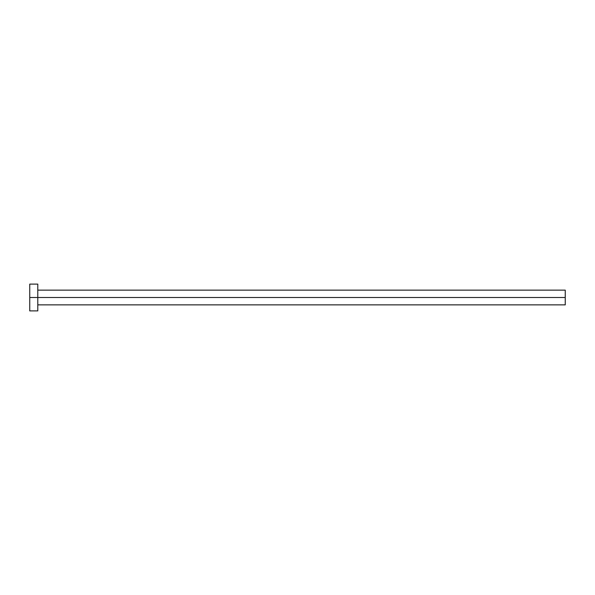 <?xml version="1.0" encoding="UTF-8"?>
<svg xmlns="http://www.w3.org/2000/svg" width="595" height="595" viewBox="0 0 595 595"><rect width="100%" height="100%" fill="white"/><g stroke="black" fill="none" stroke-linecap="round" stroke-linejoin="round"><path stroke-width="0.89" d="M29.75 310.887L29.75 284.113L29.75 297.5L565.25 297.5L565.25 304.863L565.25 297.5L29.75 297.5L29.75 310.887L37.782 310.887L37.782 284.113L37.782 310.887M565.25 297.5L565.25 290.137L565.25 297.5M37.782 304.863L565.25 304.863M29.75 284.113L37.782 284.113M37.782 290.137L565.25 290.137"/></g></svg>
